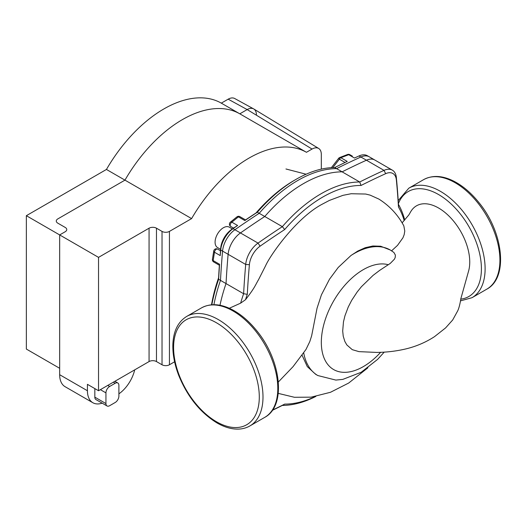 <?xml version="1.0" encoding="UTF-8"?>
<svg xmlns="http://www.w3.org/2000/svg" width="527" height="527" viewBox="0 0 527 527"><rect width="100%" height="100%" fill="white"/><g stroke="black" fill="none" stroke-linecap="round" stroke-linejoin="round"><path stroke-width="0.79" d="M303.697 352.794A72.476 41.844 120 0 0 317.827 375.547L315.594 374.256L307.274 366.575L302.037 355.132M351.002 255.476L357.787 251.063L365.218 247.71L372.872 245.99L380.665 246.234L390.303 250.015A72.476 41.844 120 0 0 351.002 255.476L338.215 267.459L329.507 279.211L321.417 294.85L317.056 308.176L311.641 335.831L309.81 341.562L305.989 349.454L293.032 366.68L278.342 381.996M390.303 250.015L393.893 252.459L395.382 255.088L395.21 257.459L394.413 259.185L390.257 263.421L379.605 270.423L373.05 275.41L361.39 286.734L357.187 291.971L351.687 300.337L348.248 307.03L344.968 315.726L343.466 321.885L342.695 331.015L343.229 336.167L344.829 341.417L346.858 344.961L352.267 349.664L358.979 351.634L376.601 352.418C386.851 352.326 396.864 351.094 406.633 348.729C416.732 346.193 426.014 342.168 434.485 336.667L445.592 327.913L452.686 319.975L457.667 310.923C459.531 307.201 460.835 299.329 460.901 298.236M391.614 250.812L397.523 245.365L402.918 237.835L404.15 234.732L404.776 231.024L403.834 225.899C397.892 214.772 389.572 205.833 378.88 199.081L370.132 195.128L365.692 194.041L351.166 193.732L342.991 195.339L329.349 200.444L322.873 203.857C296.701 217.262 270.186 255.239 265.588 265.766L258.526 279.699C255.272 285.166 255.2 287.222 245.503 299.711L240.635 303.144L229.291 308.269M460.829 298.776L468.404 271.708A44.11 25.467 -120 0 0 449.946 217.058A44.11 25.467 -120 0 0 410.513 212.065A44.11 25.467 -120 0 0 410.447 212.19M272.314 410.355A840.927 485.512 120 0 0 282.347 405.421L284.692 404.097A838.305 483.997 -60 0 1 272.512 410.078M282.347 405.421A122.376 70.651 120 0 0 315.857 396.429M315.324 396.528A119.761 69.142 -60 0 1 284.692 404.097M392.358 170.155L369.223 156.796A19.631 11.337 120 0 0 360.876 157.006L384.012 170.366A840.927 485.512 120 0 0 359.704 181.993L361.061 185.451A838.305 483.997 -60 0 1 385.665 173.673A17.016 9.822 -60 0 1 396.357 179.845A838.305 483.997 -60 0 1 398.458 207.045L398.432 204.351A840.927 485.512 120 0 0 396.344 177.487A19.631 11.337 120 0 0 392.358 170.155A19.631 11.337 120 0 0 384.012 170.366L385.665 173.673M249.396 264.692A17.016 9.822 -60 0 1 260.088 246.181A838.305 483.997 -60 0 1 284.692 229.541L282.347 226.656A840.927 485.512 120 0 0 258.039 243.099A19.631 11.337 120 0 0 245.701 264.462A840.927 485.512 120 0 0 243.619 293.73L247.295 294.323A838.305 483.997 -60 0 1 249.396 264.692L245.701 264.462L222.565 251.102A840.927 485.512 120 0 0 220.484 280.377L243.619 293.73A122.376 70.651 120 0 0 240.635 303.144M245.503 299.711A119.761 69.142 -60 0 1 247.295 294.323M360.876 157.006A840.927 485.512 120 0 0 336.569 168.633L359.704 181.993A122.376 70.651 120 0 0 282.347 226.656L259.205 213.297A840.927 485.512 120 0 0 234.897 229.739A19.631 11.337 120 0 0 222.565 251.102M284.692 229.541A119.761 69.142 -60 0 1 361.061 185.451M404.723 220.009A122.376 70.651 120 0 0 398.432 204.351M398.458 207.045A119.761 69.142 -60 0 1 404.202 220.576M220.484 280.377A122.376 70.651 120 0 0 213.916 304.698M336.569 168.633A122.376 70.651 120 0 0 259.205 213.297M232.381 228.922L229.304 227.15A11.778 6.798 120 0 0 217.526 233.948A11.778 6.798 120 0 0 217.526 247.552L220.602 249.33M213.172 260.588L214.482 252.249A2.615 1.489 -170.6 0 1 213.745 250.964L212.427 259.324A2.615 1.495 8.4 0 0 213.172 260.588A2.615 1.509 -60 0 0 213.712 261.972L219.456 265.292L219.581 264.284L213.172 260.588M296.036 179.358L294.185 180.432A119.761 69.142 120 0 0 256.003 212.98L257.354 212.229A122.376 70.651 -60 0 1 296.036 179.358A122.376 70.651 -60 0 1 334.717 167.566L342.122 171.842A122.376 70.651 120 0 0 264.758 216.505L257.354 212.229A840.927 485.512 -60 0 0 244.824 220.563L245.635 219.95L239.884 216.637A2.615 2.615 0 0 0 236.952 216.854L230.371 222.17A2.615 1.489 50.6 0 1 231.847 222.17L238.415 216.867A2.615 1.495 -128.4 0 0 236.952 216.854A2.615 1.495 -128.4 0 0 236.926 216.874M230.371 222.17A2.615 2.615 0 0 0 230.721 226.458L233.566 228.099L230.721 226.458A2.615 1.509 -60 0 1 230.286 224.476A2.615 1.509 -60 0 1 231.847 222.17L237.611 225.497L234.1 227.723A838.305 483.997 120 0 0 231.393 229.614A17.016 9.822 120 0 0 220.708 248.131A838.305 483.997 120 0 0 220.424 251.419L220.246 255.575A840.927 485.512 -60 0 1 220.714 250.035A19.631 11.337 -60 0 1 233.053 228.672A840.927 485.512 -60 0 1 237.611 225.497M342.122 171.842A840.927 485.512 -60 0 1 366.43 160.215A19.631 11.337 -60 0 1 374.776 160.004L367.372 155.728A19.631 11.337 -60 0 0 359.025 155.939A840.927 485.512 -60 0 0 354.46 158.034L348.696 154.707A2.615 1.509 -60 0 1 349.823 154.674A2.615 2.615 0 0 0 347.596 154.49L339.724 157.514A2.615 1.502 68.5 0 1 340.844 157.731L348.696 154.707A2.615 1.509 -110.5 0 0 347.596 154.49A2.615 1.509 -110.5 0 0 347.57 154.497M339.724 157.514A2.615 2.615 0 0 0 338.617 158.344L339.375 159.194A2.615 1.509 -60 0 1 340.686 157.81A2.615 1.509 -60 0 1 340.844 157.731L347.247 161.427A840.927 485.512 -60 0 0 334.717 167.566M349.823 154.674L352.339 156.117A11.778 6.798 120 0 0 352.135 156.005M256.003 212.98A838.305 483.997 120 0 0 245.549 219.904M219.456 265.292L219.37 265.239A838.305 483.997 120 0 0 218.6 277.755L218.633 279.303L226.03 283.579A840.927 485.512 -60 0 1 228.119 254.31A19.631 11.337 -60 0 1 240.45 232.947A840.927 485.512 -60 0 1 264.758 216.505M211.847 304.777A122.376 70.651 -60 0 1 218.633 279.303A840.927 485.512 -60 0 1 219.581 264.284M218.6 277.755A119.761 69.142 120 0 0 211.505 304.804M226.03 283.579A122.376 70.651 120 0 0 219.99 305.291M220.477 250.766L217.631 249.126A2.615 2.615 0 0 0 213.745 250.964M253.632 108.885L234.634 98.477C232.822 97.548 230.668 97.778 228.171 99.175L247.17 109.576L239.811 113.825L247.17 109.576L312.056 149.055C314.645 147.613 316.859 147.415 318.69 148.462L253.803 108.984C251.965 107.936 249.752 108.134 247.17 109.576C249.66 108.187 251.814 107.949 253.632 108.885C255.45 109.952 256.379 111.961 256.425 114.919M306.45 152.296A115.176 66.501 -60 0 0 191.597 218.606L124.958 180.135L57.818 218.903L124.958 180.135A115.176 66.501 -60 0 1 239.811 113.825L306.45 152.296L312.056 149.055M221.307 103.14L239.811 113.825A115.176 66.501 -60 0 0 124.958 180.135L106.447 169.45A115.176 66.501 -60 0 1 221.307 103.14L228.171 99.175M102.172 403.155A26.179 15.112 -60 0 1 92.851 402.727L65.091 386.693A26.179 15.112 -60 0 1 59.67 374.71L59.67 234.93L65.223 231.722A5.237 3.024 0 0 0 66.751 229.588A5.237 3.024 0 0 0 65.223 227.447L57.818 223.171A5.237 3.024 180 0 1 56.284 221.037A5.237 3.024 180 0 1 57.818 218.903A5.237 3.024 0 0 0 56.284 221.037A5.237 3.024 0 0 0 57.818 223.171L65.223 227.447A5.237 3.024 180 0 1 66.751 229.588A5.237 3.024 180 0 1 65.223 231.722L59.67 234.93L26.35 215.695L106.447 169.45M26.35 215.695L26.35 349.065L59.67 368.301L59.67 234.93L98.536 257.374L98.536 390.738L149.069 361.568A5.237 3.024 180 0 1 156.473 361.568L162.026 364.77A5.237 3.024 0 0 0 169.43 364.77L174.589 361.792M318.69 148.462C320.403 149.563 321.279 151.545 321.318 154.398L321.318 169.121M191.597 218.606L169.43 231.406A5.237 3.024 180 0 1 162.026 231.406L156.473 228.198A5.237 3.024 0 0 0 149.069 228.198L98.536 257.374M109.642 405.704A5.237 3.024 -60 0 1 107.027 405.961A5.237 3.024 -60 0 1 105.94 403.563L105.94 392.878A5.237 3.024 -60 0 1 109.642 386.469L115.196 383.261A5.237 3.024 -60 0 1 117.817 383.004A5.237 3.024 -60 0 1 118.898 385.395L118.898 396.087A5.237 3.024 -60 0 1 115.196 402.496L109.642 405.704M107.027 405.961L95.921 399.552A5.237 3.024 -60 0 1 94.834 397.154L94.834 388.603M92.851 402.727A26.179 15.112 -60 0 1 87.429 390.738L87.429 384.328L98.536 390.738M134.708 369.862A26.179 15.112 -60 0 1 118.898 393.84M388.32 264.732A59.386 34.288 120 0 0 334.276 299.876A59.386 34.288 120 0 0 328.532 365.369A59.386 34.288 120 0 0 380.639 352.306M260.088 246.181L258.039 243.099L234.897 229.739M396.357 179.845L396.344 177.487M264.712 417.384C286.576 405.882 281.187 360.211 256.754 330.745C249.218 321.371 241.043 314.349 232.223 309.685C220.629 303.723 210.392 303.124 201.498 307.887A63.214 36.501 60 0 1 264.712 344.388A63.214 36.501 60 0 1 264.712 417.384L249.903 425.928A63.214 36.501 -120 0 0 249.903 352.932A63.214 36.501 -120 0 0 186.69 316.437C178.119 321.76 173.515 330.93 172.882 343.947C172.513 353.913 174.503 364.506 178.851 375.718C187.612 396.936 200.319 412.674 216.986 422.931C224.581 427.305 231.86 429.36 238.843 429.09C242.888 428.892 246.577 427.838 249.903 425.928M216.445 421.732A60.598 34.986 60 0 1 179.338 326.088A60.598 34.986 60 0 1 253.553 368.94A60.598 34.986 60 0 1 216.445 421.732M460.512 300.864L472.021 297.696A63.214 36.501 -120 0 0 472.021 224.7A63.214 36.501 -120 0 0 408.807 188.198L398.201 200.609M398.386 203.606A60.598 34.986 60 0 1 465.855 221.63A60.598 34.986 60 0 1 460.776 299.152M408.807 188.198L423.609 179.648A63.214 36.501 60 0 1 486.829 216.149A63.214 36.501 60 0 1 486.829 289.145L472.021 297.696M212.434 259.291A2.615 1.495 8.4 0 0 212.427 259.324A2.615 2.615 0 0 0 213.712 261.972L219.509 265.318L213.712 261.972M220.246 255.575L214.482 252.249A2.615 1.509 -60 0 1 216.327 249.258A2.615 1.509 -60 0 1 217.631 249.126M244.824 220.563L238.415 216.867A2.615 1.509 -60 0 1 238.579 216.762A2.615 1.509 -60 0 1 239.884 216.637M332.84 167.599L339.375 159.194L345.06 162.474M359.025 155.939L366.43 160.215M240.45 232.947L233.053 228.672L231.393 229.614M228.119 254.31L220.714 250.035L220.708 248.131M169.43 364.77L169.43 231.406M94.834 397.154L105.94 403.563M100.387 389.67L105.94 392.878M107.791 385.395L109.642 386.469M113.345 382.194L115.196 383.261M156.473 361.568L156.473 228.198M149.069 228.198L149.069 361.568M162.026 231.406L162.026 364.77M59.67 374.71L87.429 390.738M317.827 375.547L335.844 380.079L342.827 379.387L361.179 372.273L377.615 359.374L384.236 352.108M402.114 222.855L408.86 214.904L410.513 212.065M278.249 393.386L294.448 397.286L311.082 397.167L330.475 392.286L348.67 383.05L367.892 367.8M201.498 307.887L186.69 316.437M423.609 179.648C432.509 174.885 442.746 175.484 454.34 181.446C463.161 186.11 471.336 193.132 478.872 202.506C503.305 231.972 508.693 277.643 486.829 289.145M233.566 228.099L230.721 226.458M331.371 167.672L338.617 158.35M285.95 168.983L306.101 174.226M114.879 381.304L117.817 383.004"/></g></svg>
